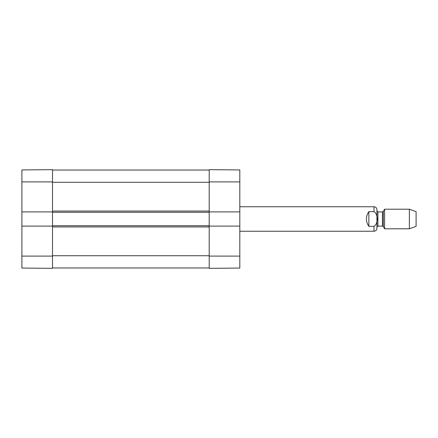 <?xml version="1.0" encoding="UTF-8"?>
<svg xmlns="http://www.w3.org/2000/svg" width="438" height="438" viewBox="0 0 438 438"><rect width="100%" height="100%" fill="white"/><g stroke="black" fill="none" stroke-linecap="round" stroke-linejoin="round"><path stroke-width="0.66" d="M21.9 226.101L21.9 268.067L52.505 268.335L52.505 226.101L21.9 226.101L21.9 211.899L52.505 211.899L52.505 169.665L21.9 169.933L21.9 211.899M239.81 211.899L239.81 169.933L209.205 169.665L209.205 211.899L239.81 211.899L239.81 226.101L209.205 226.101L209.205 268.335L239.81 268.067L239.81 226.101M52.505 211.899L52.505 226.101M209.205 267.968L52.505 267.968M209.205 226.101L209.205 225.734L52.505 225.734M209.205 225.734L209.205 212.266L52.505 212.266M209.205 212.266L209.205 211.899M209.205 170.032L52.505 170.032M368.845 226.347C365.61 221.447 365.61 216.553 368.845 211.653L373.986 211.653C378.262 214.018 378.262 223.982 373.986 226.347L368.845 226.347L368.845 211.653M373.986 226.347L373.986 231.242C375.771 231.067 376.751 230.087 376.926 228.302L376.926 209.698C376.751 207.913 375.771 206.933 373.986 206.758L239.81 206.758M409.371 228.795L416.1 226.347L416.1 211.653L409.371 209.205L384.602 209.205L384.602 228.795L409.371 228.795L409.371 209.205M376.926 219L376.926 227.081L376.926 210.919L377.906 211.899L377.906 226.101L376.926 227.081M52.505 181.907L21.9 181.907M52.505 256.093L21.9 256.093M209.205 256.093L239.81 256.093M209.205 181.907L239.81 181.907M209.205 255.726L52.505 255.726M209.205 226.955L52.505 226.955M209.205 211.045L52.505 211.045M209.205 182.274L52.505 182.274M373.986 211.653L373.986 206.758M383.327 211.412L382.478 211.899L382.478 226.101L383.327 226.588L383.327 211.412L384.602 209.205M373.986 231.242L239.81 231.242M383.327 226.588L384.602 228.795M382.478 211.899L377.906 211.899M382.478 226.101L377.906 226.101"/></g></svg>
